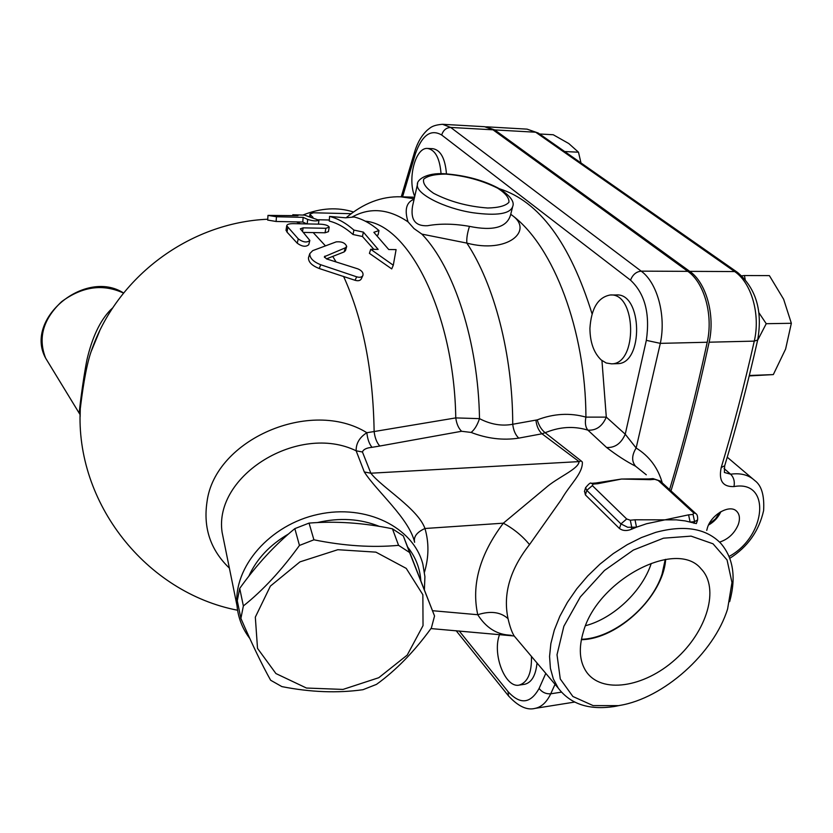 <?xml version="1.0" encoding="UTF-8"?>
<svg xmlns="http://www.w3.org/2000/svg" width="833" height="833" viewBox="0 0 833 833"><rect width="100%" height="100%" fill="white"/><g stroke="black" fill="none" stroke-linecap="round" stroke-linejoin="round"><path stroke-width="1.25" d="M719.972 512.222L715.391 518.938L709.008 524.051M706.738 530.392L707.519 527.466C711.59 514.398 729.812 504.017 736.632 511.223C739.652 514.273 740.225 518.688 738.33 524.446C734.581 533.328 728.334 539.211 719.608 542.116M708.529 525.029C714.11 521.885 718.233 517.428 720.909 511.66M512.451 207.552L510.473 215.289C506.683 227.492 493.011 231.189 469.468 226.368C467.334 233.032 466.459 238.602 466.855 243.101C507.474 253.888 533.422 231.053 512.795 215.82L510.723 214.31M471.124 432.431C474.581 429.661 477.371 425.059 479.496 418.645L455.766 417.906L374.132 431.546C374.892 437.877 376.787 442.708 379.817 446.03L461.576 431.275L471.124 432.431C487.19 438.647 503.07 440.542 518.751 438.127L541.981 433.795L549.947 430.953C562.744 426.6 575.395 426.329 587.911 430.151C585.453 427.173 584.787 422.831 585.932 417.125C569.959 412.658 553.726 413.574 537.243 419.874L512.732 424.268C501.799 426.329 490.72 424.455 479.496 418.645C478.34 341.78 453.943 267.31 421.862 234.104L414.022 228.586L408.045 221.87C388.542 208.687 369.821 207.125 351.89 217.174M421.862 234.104L466.855 243.101C494.281 284.376 512.68 354.525 512.732 424.268C513.44 430.349 515.45 434.961 518.751 438.127M469.468 226.368C454.047 223.661 440.043 223.442 427.475 225.733C415.292 226.295 410.325 219.704 412.585 205.959L413.241 203.075M414.105 199.233C406.317 202.19 404.297 209.739 408.045 221.87M537.025 662.995C535.765 675.344 531.714 682.425 524.863 684.247L524.321 684.33M303.15 214.945C320.913 207.948 337.677 206.969 353.431 211.999M585.578 625.687C613.546 618.367 642.378 591.055 651.239 563.462M665.244 559.422L662.048 574.156C651.552 607.059 612.682 638.578 581.444 639.286M583.412 631.685C597.636 579.695 676.719 538.535 701.063 568.804C720.035 588.223 706.957 631.487 675.396 659.351C644.159 687.6 601.301 694.253 586.099 671.398C579.435 661.11 578.539 647.866 583.412 631.685M581.361 639.702C618.055 639.109 663.37 595.97 665.661 559.36M112.84 307.752L110.185 310.261C99.856 321.08 92.109 337.615 86.924 359.866C82.634 381.774 78.937 413.324 79.27 413.293L80.145 414.709M80.135 416.781L80.28 408.784C81.946 394.904 85.518 367.665 91.047 351.818L99.554 331.18M362.438 451.986L356.139 450.799L364.313 471.978C376.506 491.147 409.242 518.615 414.626 542.293C413.376 536.796 416.823 532.193 424.965 528.497C417.885 508.599 381.566 487.253 370.852 473.206L362.438 451.986C363.365 449.404 366.562 447.852 372.018 447.321C369.238 443.947 367.509 439.074 366.853 432.712C311.021 397.955 215.039 439.345 207.032 501.685C203.075 527.893 210.53 550.051 229.387 568.137M434.545 615.993L403.307 535.931L392.447 528.809C363.74 522.853 335.938 520.948 309.053 523.093L294.84 528.632C275.202 544.595 256.824 564.514 239.706 588.4L237.28 600.739L240.893 618.419L243.371 605.945C262.874 590.43 281.564 570.251 299.453 545.438L313.906 539.805C343.977 545.917 372.205 547.76 398.57 545.344L409.576 552.508L434.545 615.993L431.369 627.988C414.355 651.489 396.06 670.294 376.485 684.382L362.969 689.703C337.552 693.285 310.522 692.254 281.887 686.611L270.642 680.238C261.978 664.786 252.066 644.18 240.893 618.419M255.325 617.138L257.512 648.366L275.921 673.553L306.45 688.037L343.009 689.422L378.776 677.708L407.222 655.092L423.029 625.625L422.862 594.72L406.233 568.387L375.912 552.144L337.823 549.707L299.942 561.879L270.381 586.109L255.325 617.138M239.706 588.4L243.371 605.945M294.84 528.632L299.453 545.438M309.053 523.093L313.906 539.805M392.447 528.809L398.57 545.344M403.307 535.931L409.576 552.508M248.744 576.374C256.554 559.016 269.819 544.886 288.53 533.974M317.217 522.603C339.614 517.418 360.366 518.699 379.463 526.435M407.774 547.208C415.573 557.069 419.905 568.106 420.79 580.299M531.454 656.404C531.818 672.783 527.789 682.342 519.334 685.07C505.746 688.527 492.553 655.842 499.061 635.964L499.581 634.319M601.249 359.991C593.825 352.932 590.045 342.373 589.92 328.317C591.263 308.387 598.021 297.277 610.183 294.997C636.558 292.383 637.859 364.406 611.495 363.834L606.216 363.001L601.249 359.991M610.714 294.997L616.118 294.965C642.576 292.362 643.857 364.219 617.409 363.657L616.837 363.667M427.766 148.451L432.91 148.701C440.657 150.096 445.176 158.478 446.457 173.847M758.936 312.781L766.235 323.704L757.582 340.374M741.714 275.817L744.41 275.546L745.202 279.451M749.221 375.922L773.326 374.59L785.613 349.048L791.35 323.277L783.634 299.245L769.38 275.619L744.41 275.546M749.325 375.496L773.326 374.59M766.235 323.704L791.35 323.277M414.73 196.473C407.222 178.824 415.459 147.129 427.548 148.441C435.284 149.846 439.782 158.26 441.053 173.701M580.976 162.935L578.487 152.21L568.783 143.536L553.237 134.748L539.586 133.988M564.659 151.523L578.487 152.21M669.576 489.585C683.435 443.541 695.982 394.425 707.217 342.248C713.392 315.176 704.312 282.668 687.829 271.35L492.99 129.813L484.567 126.699L442.864 124.315M754.646 480.443L754.656 480.454C748.7 474.914 740.704 472.832 730.635 474.196L724.398 472.488L724.637 465.949M737.33 272.287L538.545 133.259L535.681 132.218L734.644 271.558C751.439 282.679 760.612 314.551 754.271 341.124C744.285 385.46 733.269 427.589 721.222 467.521L724.689 465.762C736.705 426.038 747.69 384.148 757.645 340.103M721.222 467.521C718.504 480.672 722.752 487.024 733.988 486.576C771.243 479.662 766.599 536.15 729.114 556.465M485.618 126.793L494.719 129.917L689.734 271.36C706.238 282.668 715.308 315.145 709.133 342.196C697.773 394.894 685.059 444.458 671.002 490.897M351.141 213.696L313.51 212.779L310.074 213.977L309.637 216.226M310.303 216.413L310.074 213.977M310.584 214.987L312.958 217.298M688.589 514.846L690.109 522.072L694.597 521.645L693.066 514.43L688.589 514.846L646.575 523.738L636.516 527.174L635.006 519.792L630.31 520.219L626.687 518.98L592.357 485.608L586.786 490.366L620.949 523.905L626.687 518.98M592.357 485.608L593.086 484.088L597.698 483.734L595.866 482.994L591.368 483.338M595.98 482.984L621.501 479.037L631.456 478.902M648.511 478.954L650.396 479.673L654.811 479.329L652.926 478.611L648.626 478.944M697.544 520.136L696.346 523.593L685.174 520.906L676.396 519.865L635.006 519.792M619.481 528.528L620.949 523.905L627.707 527.279L636.516 527.174L631.258 529.351C626.718 531.142 622.792 530.871 619.481 528.528L585.401 494.917L584.547 491.168M326.442 258.886L344.123 251.93L345.372 247.817L346.705 246.474C345.289 242.913 341.78 241.383 336.199 241.872L312.708 250.639L309.793 253.628C309.647 258.074 313.291 261.781 320.715 264.738L356.691 276.816C359.856 277.743 361.939 277.264 362.949 275.369C363.427 272.651 361.699 270.475 357.763 268.84L326.546 258.917L324.36 256.71L345.372 247.817M308.658 257.137L308.47 257.72C308.335 262.062 311.927 265.654 319.247 268.518L355.025 280.273L356.691 276.816M346.622 246.735L345.487 250.587L344.123 251.93M362.792 275.702L361.314 278.816C360.293 280.7 358.2 281.19 355.025 280.273M293.466 214.789L304.472 215.112L318.914 220.214C316.582 221.328 312.833 221.068 307.679 219.412L303.15 217.351L276.473 216.757L267.976 215.393L297.964 215.674L293.466 214.789L293.435 215.57M306.898 223.91L302.764 222.036L276.098 221.474L267.695 220.079M302.764 222.036L303.15 217.351M325.849 228.284L329.212 227.159C328.337 225.524 325.495 224.535 320.695 224.192L293.737 223.65C289.29 223.598 286.958 224.306 286.729 225.774L298.266 238.873C303.15 242.372 307.002 242.892 309.834 240.425L300.338 228.825L303.139 227.857L325.849 228.284L325.037 232.782L303.556 232.417M286.052 230.085L287.031 232.126L297.235 243.215C302.077 246.662 305.909 247.151 308.751 244.704L309.772 240.675M329.181 227.326L328.431 231.668L325.037 232.782M378.984 230.533L373.85 232.313L388.74 249.525L396.091 249.608L393.291 265.227L370.716 249.306L378.161 249.4L363.375 232.126L353.91 230.075C345.872 223.015 337.75 218.465 329.556 216.424L345.633 217.798L354.171 216.996C362.522 219.017 370.8 223.536 378.984 230.533L378.088 234.927L376.933 235.312M393.291 265.227L391.718 268.903L369.415 253.357L370.716 249.306M373.871 249.348L362.449 236.51L353.036 234.51C345.195 227.576 337.271 223.098 329.274 221.068L329.556 216.424M353.036 234.51L353.91 230.075M362.449 236.51L363.375 232.126M424.403 589.556L424.913 576.675L422.852 564.108C413.355 527.268 366.197 503.715 318.112 514.378C269.965 524.623 233.178 566.981 237.03 605.768C238.176 617.909 242.445 628.832 249.838 638.526M535.931 420.249C536.66 426.204 538.68 430.723 541.981 433.795L579.081 461.607C578.623 469.187 557.215 477.413 545.219 488.284L503.34 523.176C479.777 554.466 471.249 584.985 477.757 614.723C490.533 610.672 500.623 611.984 508.036 618.659C502.83 594.189 509.994 569.512 529.517 544.605L561.557 499.269C569.855 484.483 582.965 473.54 582.34 462.055L581.122 460.888L579.081 461.607L370.852 473.206L364.313 471.978M343.571 276.389C362.949 319.049 373.132 370.768 374.132 431.546L366.853 432.712C359.575 437.346 355.993 443.375 356.139 450.799C298.943 422.82 213.498 475.372 222.109 532.339L237.03 605.768M461.576 431.275C458.514 428.256 456.578 423.799 455.766 417.906C454.224 314.208 409.076 224.806 365.26 221.162M581.122 460.888L545.24 432.796C541.523 429.849 538.857 425.548 537.243 419.874M510.744 214.237L512.795 215.82C553.508 246.599 585.703 330.16 585.932 417.125L606.299 417.114C602.321 426.329 596.189 430.671 587.911 430.151L606.591 447.477C614.931 447.946 621.147 443.52 625.239 434.201L606.299 417.114L601.947 360.564M606.591 447.477C616.524 455.151 626.197 461.409 635.6 466.241C631.518 461.388 631.695 455.318 636.141 448.019L625.239 434.201L646.335 340.353L660.319 343.363L707.217 342.248M662.256 482.901C657.976 467.782 649.271 456.151 636.141 448.019L660.319 343.363C666.306 315.79 657.341 282.668 641.181 271.141L450.695 127.439L442.5 124.294C432.337 125.148 430.422 127.699 427.339 130.094C421.696 135.352 417.489 142.537 414.709 151.627L415.438 153.668C422.133 135.019 430.89 128.792 441.688 135.008L630.539 280.18C644.919 293.632 650.188 313.697 646.335 340.353M635.6 466.241L646.304 474.8M432.535 610.704L477.757 614.723C485.806 627.332 496.093 634.111 508.64 635.079L511.243 635.287M529.517 544.605C522.458 535.994 513.732 528.851 503.34 523.176L424.965 528.497C429.068 542.564 428.912 557.121 424.476 572.167M517.054 639.38L514.18 635.985C511.92 632.403 509.879 626.635 508.036 618.659M729.666 601.645C736.31 577.29 733.311 557.808 720.67 543.21C705.999 528.278 684.31 524.686 655.592 532.402L641.4 537.577L627.155 544.709L613.213 553.643L599.947 564.149L587.692 575.978L576.748 588.827L567.398 602.363L559.859 616.233L554.309 630.092L550.863 643.607L549.561 656.446L550.405 668.305L553.341 678.947L558.256 688.12C570.47 704.197 589.17 710.32 614.369 706.499L620.804 705.228M618.461 705.645L593.086 705.582L572.885 696.492L560.276 678.989L557.017 654.717L563.858 626.27L580.289 596.99L604.446 570.49L633.382 550.061L663.485 538.191L691.088 536.129L713.027 543.803L727.063 559.963L731.978 582.517L727.625 608.881C713.933 653.364 663.609 698.366 619.502 705.468L618.461 705.645M472.811 212.727C496.822 215.986 510.129 213.914 512.722 206.49C514.669 201.846 510.462 196.067 500.112 189.143C484.723 180.553 466.261 175.43 444.749 173.764C425.705 172.483 416.5 180.313 417.406 184.634C415.521 193.62 443.989 208.323 472.811 212.727M417.656 183.499L413.23 203.127M445.582 174.097C464.699 175.659 482.078 180.365 497.738 188.216C505.61 193.339 509.338 198.035 508.932 202.284C505.704 205.834 498.634 207.75 487.742 208.011C467.719 206.511 449.664 201.607 433.576 193.287C425.882 187.987 422.602 183.281 423.705 179.168C427.548 175.867 434.836 174.17 445.582 174.097M414.22 198.733L400.663 196.786C381.514 196.255 363.344 203.242 346.153 217.746M545.802 673.387L539.097 688.454C530.517 703.781 520.177 704.853 508.088 691.671L459.181 630.935M49.584 364.635L45.648 358.18C37.756 338 43.087 319.154 61.642 301.64C82.342 286.406 102.98 283.553 123.534 293.091M336.022 261.843L332.721 256.356M325.37 245.787L313.198 232.584M300.598 223.785L296.486 221.901M592.076 313.874C570.043 243.007 539.18 201.315 499.477 188.779M414.563 197.213L402.558 196.848L415.438 153.668M724.075 468.562L730.635 474.196C733.8 477.455 734.914 481.578 733.988 486.576M689.734 271.36L734.644 271.558L737.705 272.558C756.104 288.426 762.768 310.907 757.676 339.979L754.271 341.124L709.133 342.196M486.67 126.824L527.06 129.136L535.681 132.218L494.719 129.917M631.258 529.351L631.82 527.622L630.31 520.219M593.086 484.088L591.253 483.348C590.743 482.265 588.858 483.723 585.589 487.721L586.786 490.366L585.401 494.917M585.661 487.472L584.422 491.574M597.698 483.734L621.501 479.037L650.396 479.673M694.024 523.343L694.597 521.645L697.606 519.927C697.804 516.418 697.19 514.294 695.784 513.555L693.597 512.857L693.066 514.43M654.811 479.329L660.423 481.224L695.545 513.347M658.247 480.485L693.597 512.857M319.247 268.518L320.715 264.738M324.474 257.439L324.932 256.106M276.098 221.474L276.473 216.757M307.2 223.921L307.679 219.412M287.031 232.126L287.801 227.565M297.235 243.215L298.266 238.873M302.535 231.355L303.139 227.857M372.018 447.321L379.817 446.03M539.097 688.454C542.096 692.317 545.979 694.108 550.728 693.806L555.038 684.32M508.088 691.671L508.474 695.857C518.147 706.374 527.039 710.539 535.15 708.362C541.554 707.03 546.75 702.177 550.728 693.806L561.442 692.15M441.688 135.008C443.229 130.198 446.238 127.678 450.695 127.439L492.99 129.813M630.539 280.18C632.653 274.692 636.204 271.673 641.181 271.141L687.829 271.35M456.13 630.685L508.817 696.284M736.632 511.223L735.872 510.598M99.543 331.211L91.047 351.818M123.596 293.008C85.268 268.309 23.876 318.904 45.648 358.18L79.27 413.293L80.28 408.784C75.116 502.882 146.056 592.534 237.582 610.245M267.747 219.225C189.716 222.546 116.339 276.785 91.047 351.807M524.863 684.247L519.334 685.07M617.409 363.657L611.495 363.834M727.251 457.202L752.657 478.756M527.06 129.136L538.191 133.009M729.823 558.297C747.732 546.917 758.988 531.027 763.611 510.608C764.507 495.406 761.529 485.358 754.677 480.474M660.184 480.995L653.041 478.611M648.522 478.954L631.341 478.902M308.47 257.72L309.793 253.628M292.862 214.675L292.841 215.56M267.976 215.393L267.695 220.141M318.904 220.318L318.456 224.15M286 230.397L286.729 225.774M329.337 220.006L318.529 219.766M558.256 688.12L514.18 635.985L430.932 628.571M401.277 196.796L414.709 151.627M619.502 705.468L615.462 706.311M535.15 708.362L574.614 702.073"/></g></svg>
